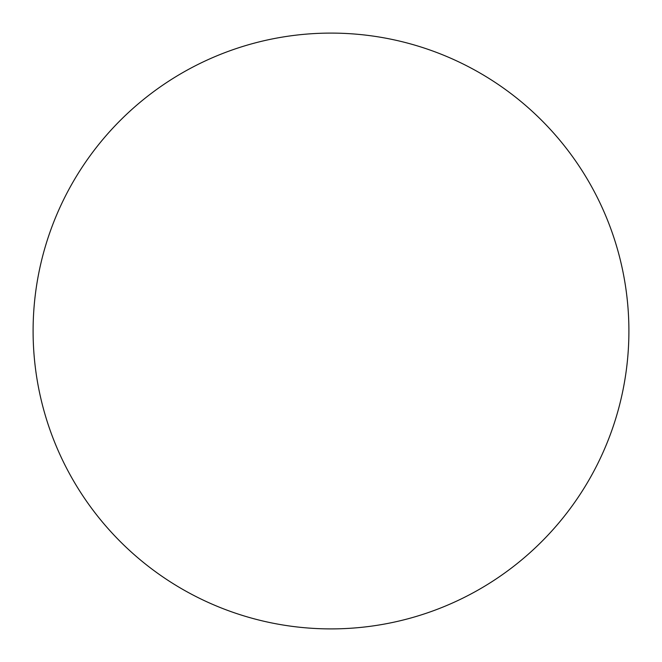 <?xml version="1.0" encoding="UTF-8"?>
<svg xmlns="http://www.w3.org/2000/svg" width="662" height="662" viewBox="0 0 662 662"><rect width="100%" height="100%" fill="white"/><g stroke="black" fill="none" stroke-linecap="round" stroke-linejoin="round"><path stroke-width="0.99" d="M628.9 331A297.9 297.9 0 0 0 331 33.1A297.9 297.9 0 0 0 33.1 331A297.9 297.9 0 0 0 331 628.9A297.9 297.9 0 0 0 628.9 331"/></g></svg>
